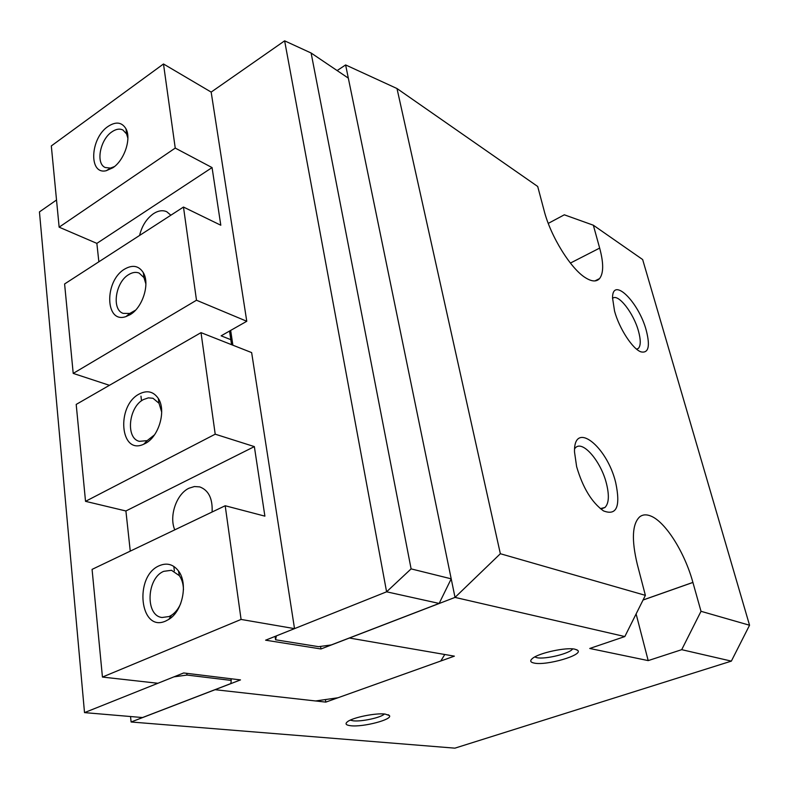 <?xml version="1.0" encoding="UTF-8"?>
<svg xmlns="http://www.w3.org/2000/svg" width="789" height="789" viewBox="0 0 789 789"><rect width="100%" height="100%" fill="white"/><g stroke="black" fill="none" stroke-linecap="round" stroke-linejoin="round"><path stroke-width="1.18" d="M548.256 223.395L564.322 214.805L593.338 225.21L599.66 248.091C603.693 263.023 603.664 273.181 599.571 278.576C596.543 281.92 591.947 281.703 585.783 277.935C571.098 269.286 550.594 236.384 544.114 210.604L537.704 186.48L396.995 88.536L500.354 553.73L645.382 595.35L637.344 564.539C631.387 539.765 632.196 523.847 639.761 516.775C642.66 514.576 646.201 514.27 650.363 515.868C665.078 521.174 684.665 552.122 692.9 582.41L701.017 611.307L749.55 625.233L731.354 661.123L454.888 748.159L131.102 721.994L215.081 689.694L325.808 702.111L454.375 656.152L349.3 638.005L444.769 654.495L440.795 661.004L337.978 697.762L315.63 700.967L215.081 689.694L240.497 679.911L183.689 672.958L157.879 683.274L102.442 677.061L92.076 569.382L225.2 505.749L264.887 516.144L254.354 446.604L125.905 510.976L85.528 501.34L215.21 434.187L254.354 446.604M643.074 599.985L692.9 582.41M599.66 248.091L570.398 263.072M636.693 349.241L638.449 348.334C640.826 345.533 640.846 339.832 638.508 331.232C633.675 313.075 617.905 292.906 612.54 298.41M646.28 330.463C650.294 346.263 648.548 353.403 641.053 351.894C632.748 349.261 619.187 328.48 614.542 311.034L612.54 297.926C612.412 275.854 638.834 302.128 646.28 330.463M600.301 508.639L604.926 507.495C608.881 503.54 609.404 495.62 606.504 483.746C601.169 461.664 582.755 439.917 575.506 447.718L574.639 448.704M615.706 482.641C620.726 506.577 616.653 515.996 603.467 510.887C591.73 502.425 582.775 487.661 576.621 466.615L574.53 452.107C573.445 419.679 607.037 446.012 615.706 482.641M350.247 720.15L353.235 720.821C361.618 721.836 381.373 717.517 384.401 713.996M385.091 714.055L389.401 715.554C393.07 719.43 363.315 727.261 350.858 725.752C345.799 725.18 344.744 723.789 347.683 721.57C353.206 717.379 375.83 712.832 385.091 714.055M534.764 656.951L536.914 657.691C545.248 659.594 570.388 653.41 572.587 648.883M574.934 649.199L577.656 650.323C583.83 654.969 546.54 665.837 534.252 663.095C530.198 662.277 529.656 660.689 532.624 658.312C539.134 652.897 566.265 647.039 574.934 649.199M396.995 88.536L345.612 64.935L348.324 78.131L311.113 53.011L284.632 40.841L386.59 591.809L411.108 568.879L451.209 578.83L455.026 597.401L320.975 648.962L320.561 646.398M593.338 225.21L642.65 259.542L749.55 625.233M692.959 582.43L643.045 600.034M701.017 611.307L681.706 649.672L648.193 660.61L636.112 613.941M648.193 660.61L589.758 648.469L624.829 636.555L645.382 595.35M624.829 636.555L455.026 597.401L500.354 553.73M731.354 661.123L681.706 649.672M142.523 717.546L230.891 683.55L231.216 680.414L187.003 675.059L173.925 676.863L84.512 712.615L142.523 717.546M275.085 636.407L275.588 639.79L318.588 646.674L331.252 644.938L439.148 603.437L451.209 578.83L348.324 78.131M337.13 70.576L345.612 64.935M98.862 261.8L96.86 243.377L212.063 167.584L220.802 225.23L183.482 207.053L196.491 300.234L246.77 321.271L211.166 92.096L284.632 40.841M84.512 712.615L39.45 211.906L56.522 199.992M439.148 603.437L386.59 591.809L276.357 635.895L275.588 639.79M130.54 716.52L131.102 721.994M311.113 53.011L411.108 568.879M140.965 396.167L141.517 400.822M173.817 566.403L174.359 570.871M186.796 673.333L187.003 675.059M230.99 678.747L231.216 680.414M325.403 699.567L325.808 702.111M229.53 331.055L231.572 344.675M230.664 330.413L232.873 345.197M183.462 589.699C183.334 584.077 181.973 579.402 179.369 575.684L171.499 570.289L163.767 571.325C146.596 578.021 145.018 615.785 162.07 617.501L169.102 616.525L171.509 615.233C175.375 612.659 178.442 608.763 180.711 603.555M165.877 620.953C139.771 633.251 133.666 576.039 159.408 565.664C166.913 562.518 173.264 564.273 178.462 570.92C188.206 583.268 182.723 611.169 168.816 619.375L165.877 620.953M161.706 412.134L159.023 403.278L152.997 398.267L148.342 397.863L143.48 399.55C128.666 406.828 125.421 438.22 139.318 441.337L147.158 440.637L154.476 434.887M145.127 443.546L143.766 444.197C119.948 455.588 116.003 405.615 139.328 393.958C147.158 389.983 153.48 391.482 158.303 398.445C166.528 410.497 158.816 436.988 145.127 443.546M174.773 529.853C168.836 516.233 176.47 493.934 189.025 488.204L194.429 486.537L199.706 486.892C208.592 490.176 212.724 498.549 212.113 512.002M130.264 551.126L125.905 510.976M85.528 501.34L76.198 404.422L201.017 332.642L215.21 434.187M102.442 677.061L241.079 619.434L225.2 505.749M241.079 619.434L294.524 628.636L265.607 640.195L320.975 648.962M294.524 628.636L251.642 352.594L201.017 332.642M127.877 138.154L126.575 133.913L122.906 129.998C119.632 128.42 115.953 129.051 111.86 131.881C100.035 139.643 95.518 163.589 105.213 167.505L110.44 168.096L114.464 166.568M108.034 126.447C115.944 121.289 121.94 122.098 126.003 128.863C131.556 138.785 124.277 160.374 112.866 167.771L106.249 170.71C88.427 175.099 90.133 138.174 108.034 126.447M145.896 283.981L143.963 277.61L139.14 273.073C135.915 271.801 132.444 272.304 128.715 274.592C115.401 282.146 111.387 309.732 123.192 313.381L129.781 313.45L135.53 310.185M124.711 269.059C132.651 264.522 138.854 265.725 143.322 272.688C150.157 283.744 142.602 307.7 130.057 314.703L125.964 316.576C104.927 324.151 104.118 280.805 124.711 269.059M139.584 235.447C141.951 225.822 146.606 218.543 153.579 213.612C158.352 210.584 162.741 209.953 166.755 211.738L170.868 215.21M96.86 243.377L59.136 227.173L175.237 148.076L212.063 167.584M183.482 207.053L64.599 283.961L73.209 373.404L196.491 300.234M211.166 92.096L163.491 63.978L175.237 148.076M163.491 63.978L51.315 145.935L59.136 227.173M246.77 321.271L221.127 335.828L230.822 339.684M109.434 385.308L73.209 373.404M599.571 278.576L594.886 280.923M640.195 351.529L641.053 351.894M638.449 348.334L636.605 349.172M604.926 507.495L601.879 508.708M388.178 714.716L389.401 715.554M576.572 649.672L577.656 650.323M147.158 440.637L143.766 444.197M158.55 400.092L159.339 400.348M159.023 403.278L158.303 398.445M179.369 575.684L178.462 570.92M171.509 615.233L168.816 619.375M126.575 133.913L126.003 128.863M126.339 131.783L127.236 132.256M143.963 277.61L143.322 272.688M143.618 274.957L144.525 275.331M129.781 313.45L125.964 316.576M110.44 168.096L106.249 170.71"/></g></svg>
